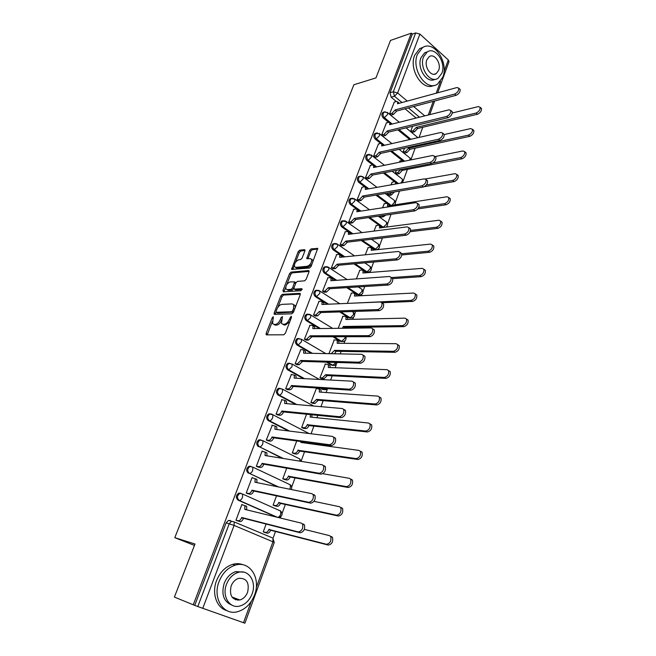 <?xml version="1.0" encoding="UTF-8"?>
<svg xmlns="http://www.w3.org/2000/svg" width="656" height="656" viewBox="0 0 656 656"><rect width="100%" height="100%" fill="white"/><g stroke="black" fill="none" stroke-linecap="round" stroke-linejoin="round"><path stroke-width="0.98" d="M273.314 316.741L272.256 317.783L266.139 333.396L266.5 334.872L283.777 334.798L285.344 333.281L291.518 317.258L291.231 316.225L289.345 319.349C288.025 322.268 286.369 323.892 284.36 324.212L282.9 324.244L281.432 323.383L282.49 316.668L281.088 317.537L280.301 319.579C278.989 322.457 277.357 324.056 275.397 324.376L273.97 324.408L272.56 323.58L273.314 316.741M368.533 217.603L382.415 227.599M361.194 240.514L375.33 249.895M375.552 249.87L376.019 249.731M353.912 263.86L365.859 271.928L367.754 272.158M346.712 287.648L357.528 294.7L359.357 294.938M339.677 311.928L349.066 317.84L350.821 318.078M332.871 336.741L340.472 341.35L342.145 341.579M326.442 362.145L331.739 365.228L333.33 365.466M320.587 388.229L322.859 389.5L324.745 389.615M240.695 493.181L238.809 493.115C235.816 495.378 235.57 497.715 238.054 500.143L276.438 517.084M237.89 600.232L238.858 599.592M304.901 250.945L304.482 249.649L299.644 250.207L298.144 251.715L291.576 269.378L309.525 268.042L311.075 266.5L317.693 248.452L311.149 248.886L309.616 250.412L306.762 258.661L310.231 258.612L311.575 259.309C311.862 262.548 310.427 264.876 307.262 266.295L295.749 267.369L294.487 266.713C294.2 263.532 295.61 261.227 298.71 259.792L300.604 259.596L302.121 258.079L304.901 250.945M193.258 604.783L174.398 597.091L195.004 544.004L174.799 537.666L353.871 84.755L375.954 77.908L390.509 40.426L411.312 33.169L193.258 604.783L197.784 606.546L229.256 523.685L231.609 521.266L234.184 521.922L228.501 520.446L230.322 520.503M282.367 294.339L280.858 295.831L274.159 312.928L274.528 314.355L291.879 313.806L293.437 312.272L300.194 294.741L299.776 293.322L282.367 294.339L283.572 295.077L282.064 296.569L277.808 307.451M282.966 290.444L289.567 273.601L291.067 272.101L308.55 270.575L308.984 271.945L306.147 279.308L304.589 280.842L297.414 281.375L295.881 282.9L293.995 287.754L294.396 289.148L301.858 288.665L301.063 290.723L283.351 291.822L282.966 290.444L284.171 291.182L285.704 287.287M416.109 118.047L405.055 108.806M396.322 101.508L391.148 97.178L394.469 96.243L393.329 91.774L415.674 32.939L419.906 34.071L448.31 59.95L448.983 61.689M272.978 538.396L275.586 531.245M280.399 518.043L280.94 516.543M282.088 513.386L285.426 504.234M291.682 487.055L295.102 477.683M301.12 461.16L304.614 451.574M307.598 443.374L307.926 442.48M311.1 433.764L313.962 425.9M316.938 417.733L317.807 415.338M320.973 406.671L323.162 400.652M326.122 392.526L327.418 388.975M330.665 380.045L332.207 375.814M335.159 367.721L336.266 364.695M340.202 353.887L341.112 351.386M344.047 343.326L344.966 340.8M346.032 337.873L346.45 336.725M349.566 328.18L349.869 327.344M352.789 319.324L353.535 317.291M354.593 314.38L355.675 311.411M361.39 295.708L361.964 294.15M363.014 291.256L364.736 286.533M369.861 272.47L370.263 271.371M371.312 268.493L373.649 262.064M378.192 249.592L378.43 248.944M379.471 246.082L382.415 238.005M387.516 224.008L391.033 214.348M395.429 202.278L399.512 191.068M403.227 180.867L407.425 169.355M410.91 159.785L415.15 148.158M419.061 137.424L422.759 127.272M411.312 33.169L412.345 34.104L415.674 32.939M244.918 623.2L197.784 606.546M242.507 504.743L241.9 504.48L235.947 520.233L238.071 521.012M252.568 477.765L252.084 477.543L246.23 493.025L248.329 493.837M276.504 495.862L273.101 505.112L275.11 505.883M262.507 451.262L262.097 451.074L256.34 466.293L258.407 467.121M286.705 468.163L282.785 478.798L284.77 479.602M272.297 425.219L266.287 440.004L268.32 440.865M296.717 440.955L292.305 452.935L294.265 453.755M281.932 399.619L276.053 414.157L278.062 415.043M306.557 414.223L301.678 427.491L303.605 428.335M291.428 374.445L285.663 388.754L287.648 389.656M316.422 388.368L310.887 402.464L312.789 403.333M300.76 349.681L295.118 363.76L297.07 364.687M325.376 363.973L319.948 377.84L321.825 378.733M309.952 325.335L304.409 339.177L306.336 340.128M334.191 339.972L328.943 353.658M318.996 301.375L313.552 315.003L315.454 315.971M342.875 316.348L338.184 328.312M327.893 277.8L322.555 291.215L324.425 292.207M351.419 293.101L347.36 303.392M336.659 254.61L331.403 267.804L333.248 268.812M359.832 270.215L356.38 278.89M345.277 231.781L340.111 244.77L341.94 245.795M368.114 247.689L365.253 254.79M353.764 209.313L348.689 222.097L350.484 223.147M376.273 225.508L373.977 231.092M362.12 187.198L357.126 199.777L358.906 200.843M379.529 216.013L381.202 217.12M384.301 203.672L382.563 207.772M370.353 165.419L365.441 177.809L367.188 178.891M387.983 193.036L387.483 194.397L389.172 195.439M392.214 182.163L391.001 184.836M378.455 143.976L373.617 156.177L375.347 157.268M396.306 170.429L395.355 173.028L397.019 174.086M400.004 160.974L399.315 162.27M386.433 122.861L381.677 134.874L383.383 135.981M404.498 148.182L403.104 151.979L404.744 153.053M394.289 102.065L389.607 113.89L391.288 115.021M412.558 126.28L410.738 131.241L412.353 132.332M409.746 139.539L397.823 129.847M388.565 122.319L383.243 117.99L384.416 117.678C382.678 115.587 382.604 113.701 384.195 112.02L385.302 111.782M402.276 160.515L390.541 151.233M380.71 143.459L375.216 139.121L376.38 138.842C374.617 136.735 374.551 134.833 376.191 133.119L377.397 132.889M394.633 181.737L383.227 172.979M372.747 164.943L367.057 160.572L368.229 160.326C366.425 158.211 366.368 156.276 368.073 154.537L369.369 154.324M389.992 205.607L389.082 204.926L389.238 205.722M386.925 203.327L375.88 195.103M367.713 189.018L366.909 188.42L367.048 189.133M364.728 186.796L358.783 182.368L359.947 182.147C358.102 180.015 358.061 178.063 359.824 176.292L358.66 176.521C356.897 178.293 356.938 180.244 358.783 182.368M359.775 211.289L350.37 204.5L351.534 204.311C349.648 202.171 349.623 200.195 351.452 198.383L352.969 198.227M351.764 233.93L341.825 226.992L342.99 226.828C341.063 224.672 341.046 222.671 342.949 220.826L344.58 220.703M343.695 256.955L333.15 249.838L334.306 249.706C332.338 247.533 332.338 245.508 334.314 243.63L336.069 243.548M335.577 280.391L324.326 273.052L325.483 272.953C323.465 270.764 323.49 268.714 325.54 266.803L327.418 266.771M327.442 304.236L315.364 296.643L316.512 296.578C314.454 294.372 314.495 292.289 316.627 290.346L318.627 290.37M319.324 328.533L306.254 320.62L307.402 320.595C305.294 318.365 305.352 316.258 307.574 314.273L309.698 314.372M311.264 353.305L296.996 344.999L298.136 345.007C295.979 342.752 296.061 340.612 298.373 338.594L301.53 339.316L301.416 341.866L298.136 345.007L312.42 353.33M303.351 378.594L287.582 369.779L288.714 369.828C286.508 367.549 286.615 365.376 289.025 363.317L292.117 364.039L292.01 366.696L288.714 369.828L304.491 378.651M295.692 404.449L278.005 394.969L279.136 395.06C276.881 392.755 277.004 390.558 279.522 388.459L282.547 389.164L282.441 391.952C281.563 393.92 280.465 394.961 279.136 395.06L296.832 404.547M288.509 430.967L268.271 420.594L269.403 420.726C267.082 418.397 267.238 416.158 269.862 414.018L272.814 414.723L272.716 417.634C271.822 419.635 270.723 420.668 269.403 420.726L289.649 431.107M282.187 458.298L259.489 446.826C257.119 444.465 257.308 442.193 260.047 440.02L262.917 440.709L262.818 443.751C261.916 445.785 260.809 446.81 259.489 446.826L283.326 458.487M277.513 486.76L249.411 473.378C246.984 470.992 247.205 468.679 250.067 466.465L252.839 467.146L252.749 470.327C251.838 472.394 250.723 473.411 249.411 473.378L278.652 486.99M174.799 537.666L194.455 545.431M266.123 524.054L263.253 531.868L265.295 532.615M383.957 112.086L383.014 112.34C381.431 114.013 381.505 115.899 383.243 117.99M376.036 133.16L375.019 133.406C373.379 135.111 373.444 137.014 375.216 139.121M368.032 154.562L366.901 154.8C365.203 156.538 365.253 158.465 367.057 160.572M351.518 198.358L350.288 198.588C348.459 200.392 348.484 202.36 350.37 204.5M343.088 220.785L341.784 220.998C339.89 222.835 339.906 224.836 341.825 226.992M334.519 243.573L333.15 243.77C331.182 245.639 331.182 247.665 333.15 249.838M325.827 266.721L324.384 266.902C322.334 268.812 322.317 270.862 324.326 273.052M317.004 290.255L315.479 290.411C313.347 292.355 313.306 294.437 315.364 296.643M308.033 314.175L306.426 314.306C304.204 316.29 304.154 318.39 306.254 320.62M298.931 338.496L297.234 338.594C294.921 340.612 294.839 342.744 296.996 344.999M289.681 363.227L287.886 363.276C285.475 365.335 285.376 367.499 287.582 369.779M280.063 388.295L278.39 388.377C275.881 390.476 275.75 392.673 278.005 394.969M270.485 413.854L268.739 413.903C266.115 416.035 265.959 418.274 268.271 420.594M260.744 439.848L258.923 439.856C256.184 442.037 256.004 444.301 258.374 446.662M250.838 466.301L248.952 466.26C246.09 468.474 245.877 470.778 248.304 473.173M412.345 34.104L390.008 92.734L391.148 97.178M194.742 605.299L226.148 522.848L228.501 520.446M273.855 324.4L275.2 325.13L273.97 324.408M281.227 321.014C279.882 323.515 278.349 324.884 276.627 325.105L275.2 325.13M282.744 324.236L284.138 324.974L282.9 324.244M289.845 321.604L285.598 324.95L284.138 324.974M272.322 321.473L267.213 334.872M300.341 294.118L283.572 295.077M276.02 312.018L275.225 314.331M276.102 311.28L276.365 312.272L291.6 311.748L292.691 310.682L293.527 308.517L293.732 304.769L292.215 303.908L281.785 304.376C279.833 304.737 278.218 306.336 276.93 309.165L276.102 311.28M276.356 312.272L277.586 313.01L276.365 312.272M293.503 312.1L277.586 313.01M295.175 307.779L294.962 305.524L293.667 304.663M286.762 284.573L290.756 274.364L289.567 273.601M309.115 271.412L292.256 272.863L290.756 274.364M294.347 289.148L295.61 289.903L302.211 289.485M290.108 281.924C286.975 283.335 285.565 285.672 285.877 288.943L287.107 289.616L291.108 289.353L292.642 287.845L294.593 281.883L290.108 281.924M286.967 289.616L288.312 290.362L287.107 289.616M292.642 287.845L293.847 288.599L292.322 290.108L288.312 290.362M295.872 282.916L295.389 282.383M284.171 291.182L284.023 291.781M295.528 267.377L296.938 268.132L295.749 267.369M311.92 264.311L308.459 267.074L296.938 268.132M312.945 261.662L312.764 260.088L311.608 259.382M317.75 249.05L312.33 249.665L310.796 251.199L307.894 258.849M294.298 265.311L292.699 269.567M305.024 250.502L300.817 250.977L299.316 252.486L295.479 262.293M263.277 531.803L265.565 532.41C266.894 532.541 268.009 531.565 268.911 529.49L326.524 544.291C330.132 543.463 331.526 540.897 330.706 536.583L329.517 535.657L304.368 529.376M331.296 536.452L332.485 537.379C333.314 541.684 331.92 544.25 328.312 545.079L270.641 530.237C269.747 532.303 268.632 533.279 267.312 533.156L265.565 532.41M264.516 532.41L267.312 533.156M270.739 529.974L269.001 529.228M235.971 520.167L238.235 520.757C239.538 520.864 240.662 519.864 241.588 517.748L243.401 518.527C242.474 520.634 241.351 521.635 240.047 521.528L237.308 520.815M245.926 505.924L246.705 506.53L246.664 509.851M303.302 523.98L304.466 524.907C305.204 529.253 303.769 531.877 300.177 532.762L243.499 518.265M241.695 517.486L298.3 531.942C301.899 531.057 303.326 528.433 302.596 524.07L301.44 523.152L244.745 509.384L244.909 505.735L241.859 504.595M273.117 505.054L275.43 505.579C276.758 505.653 277.865 504.677 278.751 502.627L336.61 515.206C340.161 514.337 341.555 511.828 340.792 507.67L339.546 506.727L314.003 501.348M341.3 507.555L342.547 508.498C343.318 512.648 341.924 515.157 338.365 516.026L280.465 503.406C279.579 505.448 278.472 506.424 277.135 506.35L275.43 505.579M274.528 505.751L277.135 506.35M280.555 503.152L278.849 502.373M282.802 478.749L285.122 479.192C286.459 479.224 287.558 478.24 288.435 476.223L346.507 486.645C350.009 485.743 351.403 483.283 350.689 479.274L349.394 478.322L322.809 473.722M351.116 479.183L352.42 480.135C353.133 484.144 351.747 486.596 348.238 487.498L290.116 477.027C289.247 479.036 288.14 480.028 286.803 479.987L285.122 479.192M284.278 479.511L286.803 479.987M290.206 476.773L288.525 475.977M246.254 492.968L248.534 493.468C249.846 493.533 250.961 492.517 251.879 490.442L253.659 491.246C252.74 493.328 251.625 494.337 250.313 494.271L247.738 493.706M256.094 478.929L256.914 479.544L256.906 482.611M313.789 494.567L315.003 495.493C315.692 499.692 314.257 502.258 310.714 503.177L253.757 490.991M251.978 490.18L308.878 502.324C312.42 501.397 313.847 498.831 313.174 494.632L311.953 493.697L254.979 482.217L255.151 478.724L252.043 477.666M256.365 466.244L258.653 466.654C259.973 466.662 261.08 465.653 261.99 463.603L263.737 464.44C262.835 466.482 261.728 467.498 260.407 467.482L257.923 467.039M266.082 452.402L266.943 453.025L266.967 455.838M324.08 465.686L325.343 466.629C325.983 470.672 324.556 473.181 321.063 474.149L263.835 464.186M262.088 463.349L319.251 473.255C322.744 472.287 324.179 469.778 323.547 465.727L322.276 464.792L265.032 455.518L265.204 452.173L262.056 451.197M254.577 594.844C261.195 578.223 249.756 560.322 235.176 565.185C227.911 567.588 222.548 573.024 219.088 581.503C212.273 598.083 223.548 615.968 237.693 611.671C245.434 609.342 251.068 603.733 254.577 594.844M243.269 564.849C239.932 563.455 236.39 563.291 232.626 564.357C225.377 566.743 220.022 572.155 216.562 580.601C211.519 593.254 216.611 607.964 226.804 610.58M231.937 605.144C223.712 601.724 221.129 594.484 224.163 583.414C226.664 577.272 230.559 573.336 235.832 571.614L243.778 572.139M252.101 593.877C256.898 581.864 248.657 568.941 238.194 572.409C232.913 574.139 229.018 578.084 226.509 584.258C221.621 596.238 229.772 609.153 240.014 605.988C245.549 604.291 249.575 600.256 252.101 593.877M231.133 585.988C229.165 595.55 232.085 600.207 239.883 599.969C243.417 598.871 246 596.279 247.624 592.196C249.559 582.602 246.59 577.977 238.71 578.321C235.274 579.437 232.749 581.995 231.133 585.988M235.553 599.838L237.398 599.043M442.841 77.113C449.048 62.304 433.649 39.598 422.448 47.699L417.38 54.407C410.984 69.388 426.58 91.979 437.486 84.148L442.841 77.113M423.317 47.199L419.725 48.593L414.649 55.284C408.549 69.569 422.71 91.545 433.723 85.46M435.059 79.278C427.122 84.157 416.552 68.126 421.013 57.646L424.694 52.783L427.589 51.75M441.882 73.251C446.367 62.541 435.248 46.158 427.212 51.972L423.53 56.842C418.946 67.642 430.164 83.976 438.052 78.294L441.882 73.251M426.835 59.803C423.891 66.748 431.115 77.277 436.207 73.603L438.659 70.372C441.562 63.46 434.387 52.906 429.229 56.637L426.835 59.803M292.322 452.894L294.651 453.247C295.987 453.239 297.094 452.246 297.955 450.262L356.233 458.601C359.685 457.658 361.079 455.256 360.415 451.377L359.07 450.434L300.817 442.439L301.104 441.554M302.859 441.791L302.67 442.693M360.759 451.32L362.112 452.271C362.776 456.141 361.39 458.544 357.938 459.487L299.612 451.09C298.751 453.075 297.652 454.067 296.307 454.067L294.651 453.247M293.839 453.69L296.307 454.067M299.702 450.844L298.045 450.016M301.686 427.458L304.023 427.728C305.368 427.679 306.467 426.679 307.311 424.727L365.786 431.058C369.189 430.082 370.583 427.72 369.968 423.981L368.565 423.03L310.132 417.036L310.477 414.608M311.797 414.74L311.985 417.224M370.23 423.948L371.632 424.899C372.255 428.639 370.861 431 367.458 431.968L308.943 425.58C308.099 427.532 307 428.532 305.655 428.581L304.023 427.728M303.22 428.294L305.655 428.581M309.033 425.342L307.402 424.481M310.895 402.44L313.24 402.636L316.61 399.373L375.166 404.006C378.52 402.989 379.914 400.677 379.34 397.06L377.905 396.117L319.3 392.05L319.423 389.131L316.085 388.344M320.03 389.385L321.022 390.025L321.145 392.173M379.537 397.069L380.98 398.012C381.562 401.628 380.168 403.932 376.815 404.941L318.217 400.258L314.847 403.506L313.24 402.636M312.436 403.309L314.847 403.506M318.217 400.258L316.61 399.373M266.295 439.963L268.599 440.291C269.928 440.258 271.035 439.241 271.928 437.224L273.65 438.085C272.757 440.102 271.65 441.119 270.321 441.144L267.894 440.799M275.914 426.318L276.807 426.949L276.857 429.516M334.175 437.339L335.495 438.282C336.085 442.185 334.658 444.645 331.223 445.645L273.741 437.831M272.019 436.97L329.443 444.727C332.879 443.718 334.314 441.258 333.732 437.355L332.412 436.412L274.921 429.278L275.094 426.072L271.896 425.17M276.069 414.133L278.382 414.371C279.71 414.297 280.817 413.272 281.695 411.287L283.392 412.173C282.515 414.157 281.408 415.191 280.079 415.256L277.677 415.002M285.573 400.677L286.5 401.3L286.574 403.645M344.097 409.508L345.466 410.451C346.007 414.215 344.58 416.626 341.194 417.667L283.482 411.927M281.785 411.033L339.447 416.716C342.834 415.666 344.261 413.255 343.719 409.483L342.358 408.549L284.638 403.473L284.819 400.406L281.572 399.586M285.672 388.729L288 388.885C289.329 388.778 290.428 387.745 291.297 385.785L292.97 386.696C292.1 388.655 291.002 389.689 289.665 389.795L287.287 389.631M295.069 375.462L296.036 376.085L296.127 378.209M353.838 382.177L355.249 383.112C355.749 386.753 354.33 389.115 350.985 390.189L293.06 386.458M291.395 385.539L349.263 389.205C352.608 388.122 354.035 385.761 353.535 382.12L352.124 381.185L294.191 378.102L294.38 375.158L291.084 374.428M319.956 377.823L322.309 377.946L325.663 374.674L384.383 377.421C387.696 376.372 389.082 374.1 388.557 370.607L387.073 369.672L328.312 367.467L328.443 364.67L325.064 363.965M328.984 364.949L330.009 365.581L330.148 367.532M388.68 370.648L390.164 371.583C390.705 375.076 389.311 377.348 386.007 378.389L327.246 375.576L323.892 378.848L322.309 377.946M321.497 378.717L323.892 378.848M327.246 375.576L325.663 374.674M295.118 363.744L297.455 363.826L300.833 360.464L302.482 361.407L299.103 364.761L296.733 364.679M304.409 350.665L305.409 351.28L305.524 353.19M363.399 355.331L364.859 356.249C365.318 359.775 363.9 362.087 360.595 363.203L302.482 361.407M300.833 360.464L358.914 362.194C362.21 361.079 363.629 358.758 363.17 355.232L361.718 354.314L303.589 353.158L303.777 350.329L302.777 349.714L300.44 349.681M328.869 353.609L331.231 353.658L334.576 350.37L393.444 351.296C396.708 350.222 398.094 347.992 397.602 344.605L396.085 343.687L337.176 343.285L337.315 340.595L336.257 339.972L333.896 339.964M337.832 340.907L338.857 341.53L339.004 343.293M397.733 344.687L399.192 345.605C399.684 348.992 398.299 351.222 395.035 352.297L336.134 351.296L334.552 353.773M336.134 351.296L334.576 350.37M304.417 339.177L306.754 339.177L310.124 335.806L311.657 337.004L308.377 340.136L306.024 340.128M313.625 326.27L314.626 326.877L314.757 328.59M372.862 328.968L374.289 329.87C374.724 333.273 373.305 335.544 370.041 336.692L311.739 336.774M310.124 335.806L368.385 335.659C371.64 334.503 373.059 332.231 372.641 328.82L371.148 327.918L312.83 328.615L313.019 325.909L311.994 325.294L309.648 325.335M342.375 328.262L343.342 326.458L402.341 325.63C405.572 324.515 406.95 322.326 406.499 319.046L404.941 318.144L345.901 319.48L346.04 316.905L344.958 316.29L342.588 316.356M346.589 317.25L347.565 317.865L347.721 319.439M406.687 319.177L408.065 320.079C408.516 323.351 407.138 325.54 403.916 326.647L344.876 327.41L344.531 328.238M344.876 327.41L343.342 326.458M313.56 315.003L315.905 314.937L319.259 311.551L320.768 312.773L317.504 315.913L315.151 315.979M322.744 302.268L323.703 302.867L323.834 304.392M382.218 303.056L383.563 303.941C383.957 307.238 382.546 309.468 379.324 310.649L320.85 312.543M319.259 311.551L377.692 309.583C380.906 308.402 382.325 306.163 381.931 302.867L380.406 301.99L321.924 304.474L322.112 301.875L321.055 301.276L318.701 301.391M351.87 303.203L411.091 300.399C414.28 299.251 415.658 297.094 415.24 293.921L413.649 293.035L354.486 296.061L354.634 293.585L353.518 292.986L351.14 293.117M355.208 293.962L356.134 294.569L356.29 295.971M415.494 294.093L416.773 294.979C417.2 298.144 415.822 300.3 412.64 301.44L381.849 302.719M322.563 291.223L324.909 291.084L328.246 287.689L329.73 288.927L326.475 292.084L324.138 292.223M331.715 278.661L332.625 279.251L332.764 280.588M391.411 277.603L392.673 278.464C393.034 281.654 391.624 283.851 388.442 285.057L329.82 288.697M328.246 287.689L386.835 283.974C390.017 282.752 391.427 280.555 391.066 277.365L389.508 276.504L330.87 280.727L331.059 278.234L329.976 277.644L327.615 277.824M391.394 277.586L419.692 275.586C422.841 274.421 424.219 272.297 423.833 269.222L422.202 268.353L362.94 273.011L363.088 270.633L361.948 270.042L359.562 270.239M363.686 271.043L364.564 271.633L364.728 272.871M424.137 269.436L425.342 270.297C425.736 273.372 424.358 275.487 421.218 276.66L392.739 278.628M331.428 267.82L333.765 267.615L337.094 264.212L338.553 265.467L335.314 268.632L332.969 268.837M340.546 255.422L341.399 255.996L341.546 257.168M400.439 252.576L401.62 253.421C401.948 256.504 400.545 258.669 397.405 259.907L338.635 265.237M337.094 264.212L395.822 258.8C398.963 257.554 400.373 255.389 400.045 252.298L398.446 251.461L339.669 257.357L339.865 254.963L338.75 254.389L336.38 254.635M401.743 253.774L428.155 251.199C431.254 250.002 432.632 247.911 432.279 244.926L430.623 244.089L371.255 250.321L371.403 248.034L370.246 247.46L367.852 247.714M372.034 248.476L372.862 249.05L373.026 250.133M432.64 245.196L433.764 246.025C434.124 249.009 432.755 251.092 429.647 252.289L401.792 254.963M340.144 244.786L342.481 244.516L345.794 241.105L347.237 242.376L344.006 245.557L341.669 245.828M349.23 232.552L350.189 234.126M409.311 227.985L410.418 228.796C410.713 231.789 409.319 233.921 406.212 235.192L347.319 242.154M345.794 241.105L404.662 234.061C407.761 232.782 409.164 230.65 408.86 227.657L407.237 226.845L348.336 234.364L348.525 232.06L347.393 231.502L345.015 231.814M410.558 230.412L436.47 227.214C439.536 225.984 440.906 223.926 440.586 221.039L438.897 220.219L379.447 227.985L379.594 225.779L378.414 225.221L376.019 225.541M380.25 226.254L381.193 227.755M440.693 221.318L442.046 222.154C442.382 225.049 441.012 227.107 437.946 228.329L410.139 231.716M372.862 239.169L375.216 238.891M348.721 222.122L351.058 221.785L354.355 218.374L355.773 219.653L352.559 222.851L350.222 223.179M357.782 210.043L358.684 211.453M418.028 203.803L419.061 204.59C419.332 207.493 417.938 209.592 414.871 210.896L355.855 219.44M354.355 218.374L413.346 209.74C416.404 208.436 417.806 206.328 417.536 203.426L415.879 202.647L356.856 211.732L357.053 209.518L355.888 208.977L353.51 209.354M418.749 207.46L444.653 203.631C447.679 202.376 449.048 200.342 448.753 197.538L447.031 196.751L387.507 205.992L387.663 203.868L386.458 203.327L384.055 203.704M379.529 216.119L382.522 215.578M388.344 204.377L387.663 203.868M448.868 197.858L450.196 198.678C450.492 201.482 449.13 203.508 446.096 204.762L417.847 208.903M385.712 215.119L383.309 216.816L381.882 215.775M380.956 217.152L383.309 216.816M357.167 199.809L359.496 199.416L362.784 195.988L364.187 197.292L360.98 200.498L358.643 200.884M366.196 187.887L364.26 186.804L361.866 187.239M426.597 180.031L427.556 180.794C427.81 183.606 426.416 185.681 423.391 187.001L364.269 197.079M362.784 195.988L421.882 185.828C424.908 184.492 426.302 182.417 426.056 179.605L424.366 178.85L365.253 189.461L365.441 187.329M387.524 194.422L389.869 194.028L392.263 192.306M426.367 184.959L452.697 180.425C455.69 179.145 457.052 177.145 456.781 174.414L455.043 173.66L425.449 178.957M395.56 184.016L395.609 182.294L394.379 181.761L391.976 182.204M396.306 182.827L397.118 183.737M456.904 174.783L458.208 175.578C458.478 178.301 457.117 180.302 454.124 181.581L424.375 186.657M394.461 191.929L391.279 195.086L389.869 194.028M388.926 195.48L391.279 195.086M365.482 177.842L367.811 177.391L371.083 173.955L372.469 175.275L369.271 178.489L366.942 178.932M374.478 166.066L375.281 167.165M435.018 156.653L435.912 157.383C436.142 160.113 434.756 162.163 431.763 163.508L372.542 175.062M371.083 173.955L430.279 162.311C433.272 160.958 434.657 158.908 434.436 156.177L432.722 155.456L373.51 167.526L373.699 165.476L372.493 164.976L370.099 165.468M395.396 173.053L397.741 172.602L400.873 169.535M433.001 163L460.61 157.604C463.571 156.3 464.932 154.316 464.686 151.667L462.915 150.946L434.953 156.595M403.538 161.401L402.177 160.531L399.766 161.023M464.809 152.077L466.088 152.848C466.334 155.497 464.981 157.473 462.013 158.777L402.358 170.339L399.127 173.684L397.741 172.602M396.782 174.127L399.127 173.684M402.358 170.339L401.242 169.461M373.666 156.21L375.995 155.702L379.258 152.266L380.611 153.594L377.43 156.825L375.101 157.325M382.628 144.591L383.375 145.542M443.3 133.652L444.137 134.357C444.333 137.014 442.956 139.031 439.996 140.409L380.693 153.389M379.258 152.266L438.528 139.187C441.496 137.809 442.874 135.784 442.677 133.135L440.939 132.446L381.644 145.935L381.833 143.959L380.603 143.484L378.209 144.033M403.145 152.012L405.49 151.503L408.713 148.149L468.392 135.144C471.328 133.816 472.681 131.864 472.459 129.289L470.672 128.592L444.202 134.537M472.582 129.732L473.837 130.487C474.067 133.061 472.714 135.013 469.778 136.341L410.082 149.248L406.859 152.602L405.49 151.503M404.514 153.102L406.859 152.602M410.082 149.248L408.713 148.149M381.726 134.915L384.055 134.349L387.302 130.913L388.639 132.258L385.466 135.489L383.137 136.038M390.648 123.435L391.345 124.255M451.435 111.028L452.214 111.709C452.394 114.292 451.025 116.284 448.089 117.686L388.721 132.053M387.302 130.913L446.654 116.448C449.581 115.038 450.959 113.045 450.779 110.462L449.024 109.814L389.648 124.673L389.844 122.77L388.598 122.319L386.195 122.926M410.779 131.282L413.124 130.724L416.339 127.362L476.059 113.053C478.962 111.692 480.307 109.765 480.102 107.256L478.298 106.6L452.304 112.996M480.233 107.74L481.463 108.478C481.668 110.979 480.323 112.906 477.42 114.259L417.683 128.478L414.477 131.831L413.124 130.724M412.132 132.389L414.477 131.831M417.683 128.478L416.339 127.362M389.656 113.939L391.985 113.324L395.224 109.88L396.544 111.233L393.387 114.472L391.058 115.079M398.553 102.598L399.184 103.287M459.438 88.773L460.168 89.429C460.332 91.938 458.954 93.906 456.059 95.333L396.618 111.036M395.224 109.88L454.641 94.07C457.544 92.644 458.913 90.676 458.749 88.166L456.97 87.543L397.536 103.738L397.725 101.901L396.462 101.467L394.051 102.131M273.314 318.406L272.256 317.783M291.248 317.955L290.141 317.291M282.17 318.185L281.088 317.537M383.596 227.443L369.705 217.431M382.136 227.427L383.317 227.271L386.491 224.172L386.564 222.212L385.794 221.654M377.684 243.679L378.496 244.253C380.127 246.525 379.717 248.296 377.257 249.575L376.724 249.747M376.503 249.772L362.366 240.375M374.059 249.501L375.24 249.378L378.43 246.295L378.496 244.253L371.476 239.301M369.435 266.049L370.296 266.631C371.977 268.944 371.558 270.739 369.041 272.01L367.032 271.838L355.076 263.753M365.859 271.928L367.032 271.838L370.238 268.755L370.296 266.631L364.777 262.867M361.062 288.763L361.973 289.362C363.703 291.715 363.276 293.527 360.693 294.806L358.701 294.642L347.877 287.574M357.528 294.7L358.701 294.642L361.915 291.576L361.973 289.362L358.283 286.934M352.551 311.838L353.51 312.445C355.29 314.847 354.855 316.684 352.206 317.963L350.238 317.807L340.833 311.895M349.066 317.84L350.238 317.807L353.461 314.757L353.51 312.445L352.067 311.526M345.614 336.725C346.557 339.013 345.876 340.595 343.58 341.489L341.637 341.35L334.035 336.741M340.472 341.35L341.637 341.35L344.876 338.316L345.138 336.725M337.381 362.481L334.814 365.392L332.895 365.269L327.606 362.186M331.739 365.228L332.895 365.269L336.069 362.44M327.713 388.688L325.901 389.689L324.015 389.574L321.743 388.303M322.859 389.5L326.024 388.582M279.85 510.466L280.67 511.073C282.966 513.968 282.408 516.059 279.005 517.354L277.906 517.436M277.578 517.354L239.161 500.397C236.668 497.97 236.923 495.624 239.916 493.361L242.597 494.034L242.507 497.363C241.58 499.462 240.465 500.471 239.161 500.397L238.054 500.143M276.225 517.002L277.357 517.272C278.693 517.371 279.8 516.403 280.678 514.361L280.67 511.073L242.597 494.034L238.809 493.115M419.455 117.211L408.393 107.92M401.964 102.533L394.469 96.243L397.626 92.972L407.245 101.09M413.682 106.526L424.768 115.882M428.278 115.005L433.247 101.36M436.215 93.201L440.496 81.426M444.014 71.775L448.31 59.95M419.906 34.071L397.626 92.972L393.329 91.774L390.008 92.734M256.25 587.702L272.953 541.807L234.11 525.423L202.737 608.399M243.499 622.741L251.264 601.404M410.927 139.277L399.004 129.56M392.214 124.033L384.416 117.678L387.573 114.431L387.696 112.75L384.195 112.02L383.014 112.34M404.621 161.187L391.722 150.978M384.523 145.279L376.38 138.842L379.562 135.595L379.676 133.849L375.019 133.406M398.397 183.508L384.4 172.749M376.741 166.87L368.229 160.326L371.419 157.087L371.534 155.267L366.901 154.8M391.173 205.418L377.052 194.898M368.885 188.805L359.947 182.147L363.145 178.916L363.268 177.022L359.824 176.292L361.235 176.103M360.939 211.109L351.534 204.311L354.748 201.097L354.863 199.121L350.288 198.588M352.928 233.782L342.99 226.828L346.212 223.622L346.327 221.564L341.784 220.998M344.859 256.84L334.306 249.706L337.537 246.508L337.66 244.368L333.15 243.77M336.741 280.301L325.483 272.953L328.73 269.772L328.845 267.533L324.384 266.902M328.607 304.187L316.512 296.578L319.775 293.412L319.89 291.075L315.479 290.411M320.481 328.525L307.402 320.595L310.673 317.438L310.78 315.003L306.426 314.306M271.404 414.051L271.912 414.1M248.952 466.26L252.839 467.146L290.231 484.768M258.923 439.856L262.917 440.709L299.612 458.872M291.149 489.507C292.117 487.752 291.838 486.186 290.313 484.8L290.313 487.941L289.673 489.212M301.145 461.365L299.792 458.962L300.005 461.184M309.78 314.396L332.633 328.377M318.939 290.485L339.775 303.712M327.943 266.951L347.09 279.554M336.799 243.802L354.519 255.873M345.523 221.006L361.997 232.618M354.101 198.579L369.5 209.789M362.547 176.497L377.003 187.345M393.789 199.965L394.51 200.506L394.436 202.384L391.87 205.312M370.861 154.759L384.473 165.296M401.652 178.604L402.333 179.129L402.259 180.933L400.824 183.073M379.045 133.348L391.903 143.598M409.401 157.555L410.041 158.071L409.836 160.121M387.097 112.274L399.291 122.262M417.036 136.825L417.749 137.719M226.148 522.848L234.11 525.423L234.184 521.922L272.15 537.756M272.953 541.807L274.257 542.463L272.929 538.363L272.953 541.807M276.627 325.105L275.397 324.376M281.408 320.235L280.301 319.579M285.598 324.95L284.36 324.212M290.46 320.021L289.345 319.349M267.377 334.109L266.139 333.396M300.284 293.634L299.776 293.322M275.381 313.658L274.159 312.928M282.064 296.569L280.858 295.831M292.83 312.494L291.6 311.748M293.798 311.354L292.691 310.682M294.626 309.189L293.527 308.517M292.256 272.863L291.067 272.101M309.083 270.92L308.55 270.575M295.61 289.903L294.396 289.148M292.322 290.108L291.108 289.353M295.585 283.663L294.519 282.998M308.459 267.074L307.262 266.295M308.017 258.366L306.836 257.587M310.796 251.199L309.616 250.412M312.33 249.665L311.149 248.886M317.734 248.558L317.184 248.189M292.83 269.058L291.649 268.296M299.316 252.486L298.144 251.715M300.817 250.977L299.644 250.207M305.007 250.002L304.482 249.649M270.641 530.237L268.911 529.49M328.312 545.079L326.524 544.291M241.588 517.748L243.401 518.527M238.235 520.757L240.047 521.528M244.844 509.122L246.32 509.769M298.3 531.942L300.177 532.762M280.465 503.406L278.751 502.627M338.365 516.026L336.61 515.206M290.116 477.027L288.435 476.223M348.238 487.498L346.507 486.645M251.879 490.442L253.659 491.246M248.534 493.468L250.313 494.271M255.069 481.963L256.143 482.455M308.878 502.324L310.714 503.177M261.99 463.603L263.737 464.44M258.653 466.654L260.407 467.482M265.131 455.264L265.967 455.674M319.251 473.255L321.063 474.149M301.604 442.546L300.907 442.193M299.612 451.09L297.955 450.262M357.938 459.487L356.233 458.601M310.813 417.109L310.222 416.798M308.943 425.58L307.311 424.727M367.458 431.968L365.786 431.058M319.882 392.091L319.382 391.812M318.127 400.496L316.52 399.611M376.815 404.941L375.166 404.006M271.928 437.224L273.65 438.085M268.599 440.291L270.321 441.144M275.012 429.024L275.692 429.377M329.443 444.727L331.223 445.645M281.695 411.287L283.392 412.173M278.382 414.371L280.079 415.256M284.729 403.227L285.303 403.53M339.447 416.716L341.194 417.667M291.297 385.785L292.97 386.696M288 388.885L289.665 389.795M294.282 377.864L294.774 378.135M349.263 389.205L350.985 390.189M328.836 367.483L328.394 367.229M327.164 375.814L325.581 374.912M386.007 378.389L384.383 377.421M300.743 360.71L302.391 361.645M297.455 363.826L299.103 364.761M303.679 352.92L304.105 353.166M358.914 362.194L360.595 363.203M336.044 351.534L334.486 350.607M395.035 352.297L393.444 351.296M310.034 336.044L311.657 337.004M306.754 339.177L308.377 340.136M368.385 335.659L370.041 336.692M344.794 327.639L343.26 326.688M403.916 326.647L402.341 325.63M319.177 311.78L320.768 312.773M315.905 314.937L317.504 315.913M377.692 309.583L379.324 310.649M412.64 301.44L411.091 300.399M328.164 287.918L329.73 288.927M324.909 291.084L326.475 292.084M386.835 283.974L388.442 285.057M421.218 276.66L419.692 275.586M337.004 264.434L338.553 265.467M333.765 267.615L335.314 268.632M395.822 258.8L397.405 259.907M429.647 252.289L428.155 251.199M345.712 241.326L347.237 242.376M342.481 244.516L344.006 245.557M404.662 234.061L406.212 235.192M437.946 228.329L436.47 227.214M354.273 218.587L355.773 219.653M351.058 221.785L352.559 222.851M413.346 209.74L414.871 210.896M446.096 204.762L444.653 203.631M362.711 196.201L364.187 197.292M359.496 199.416L360.98 200.498M421.882 185.828L423.391 187.001M454.124 181.581L452.697 180.425M371.009 174.168L372.469 175.275M367.811 177.391L369.271 178.489M430.279 162.311L431.763 163.508M402.284 170.544L400.972 169.519M462.013 158.777L460.61 157.604M379.176 152.471L380.611 153.594M375.995 155.702L377.43 156.825M438.528 139.187L439.996 140.409M410.008 149.453L408.639 148.354M469.778 136.341L468.392 135.144M387.229 131.118L388.639 132.258M384.055 134.349L385.466 135.489M446.654 116.448L448.089 117.686M417.61 128.674L416.265 127.559M477.42 114.259L476.059 113.053M395.15 110.077L396.544 111.233M391.985 113.324L393.387 114.472M454.641 94.07L456.059 95.333M268.739 413.903L272.814 414.723L309.058 433.509M278.39 388.377L282.547 389.164L313.65 406.023M287.886 363.276L292.117 364.039L319.365 379.447M297.234 338.594L301.53 339.316L325.778 353.6M358.66 176.521L359.824 176.292M378.299 216.193L386.564 222.212C387.991 224.008 387.852 225.639 386.146 227.107M385.203 193.512L394.51 200.506C395.732 201.95 395.781 203.409 394.641 204.885M392.149 171.241L402.333 179.129L402.973 182.688M399.119 149.355L410.041 158.071L410.927 159.9M406.089 127.846L417.929 137.678M429.746 114.636L434.707 100.967M437.675 92.799L449.016 61.598M244.909 623.2L274.257 542.463M266.516 334.872L266.065 334.617M274.511 314.355L274.085 314.101M294.962 305.524L293.732 304.769M295.799 282.638L294.593 281.883M312.764 260.088L311.575 259.309M332.485 537.379L330.706 536.583M244.909 505.735L246.705 506.53M302.596 524.07L304.466 524.907M342.547 508.498L340.792 507.67M352.42 480.135L350.689 479.274M255.151 478.724L256.914 479.544M313.174 494.632L315.003 495.493M265.204 452.173L266.943 453.025M323.547 465.727L325.343 466.629M235.176 565.185L232.626 564.357M235.832 571.614L238.194 572.409M231.97 597.017L239.883 599.969M422.448 47.699L419.725 48.593M424.694 52.783L427.212 51.972M433.969 74.259L436.207 73.603M362.112 452.271L360.415 451.377M371.632 424.899L369.968 423.981M321.022 390.025L319.423 389.131M380.98 398.012L379.34 397.06M275.094 426.072L276.807 426.949M333.732 437.355L335.495 438.282M284.819 400.406L286.5 401.3M343.719 409.483L345.466 410.451M294.38 375.158L296.036 376.085M353.535 382.12L355.249 383.112M330.009 365.581L328.443 364.67M390.164 371.583L388.557 370.607M303.777 350.329L305.409 351.28M363.17 355.232L364.859 356.249M338.857 341.53L337.315 340.595M399.192 345.605L397.602 344.605M313.019 325.909L314.626 326.877M372.641 328.82L374.289 329.87M347.565 317.865L346.04 316.905M408.065 320.079L406.499 319.046M322.112 301.875L323.703 302.867M381.931 302.867L383.563 303.941M356.134 294.569L354.634 293.585M416.773 294.979L415.24 293.921M331.059 278.234L332.625 279.251M391.066 277.365L392.673 278.464M364.564 271.633L363.088 270.633M425.342 270.297L423.833 269.222M339.865 254.963L341.399 255.996M400.045 252.298L401.62 253.421M372.862 249.05L371.403 248.034M433.764 246.025L432.279 244.926M348.525 232.06L350.042 233.118M408.86 227.657L410.418 228.796M381.038 226.82L379.594 225.779M442.046 222.154L440.586 221.039M357.053 209.518L358.545 210.592M417.536 203.426L419.061 204.59M450.196 198.678L448.753 197.538M426.056 179.605L427.556 180.794M397.003 183.36L395.609 182.294M458.208 175.578L456.781 174.414M373.699 165.476L375.15 166.583M434.436 156.177L435.912 157.383M466.088 152.848L464.686 151.667M381.833 143.959L383.26 145.091M442.677 133.135L444.137 134.357M473.837 130.487L472.459 129.289M389.844 122.77L391.247 123.918M450.779 110.462L452.214 111.709M481.463 108.478L480.102 107.256M397.725 101.901L399.11 103.066M458.749 88.166L460.168 89.429"/></g></svg>

